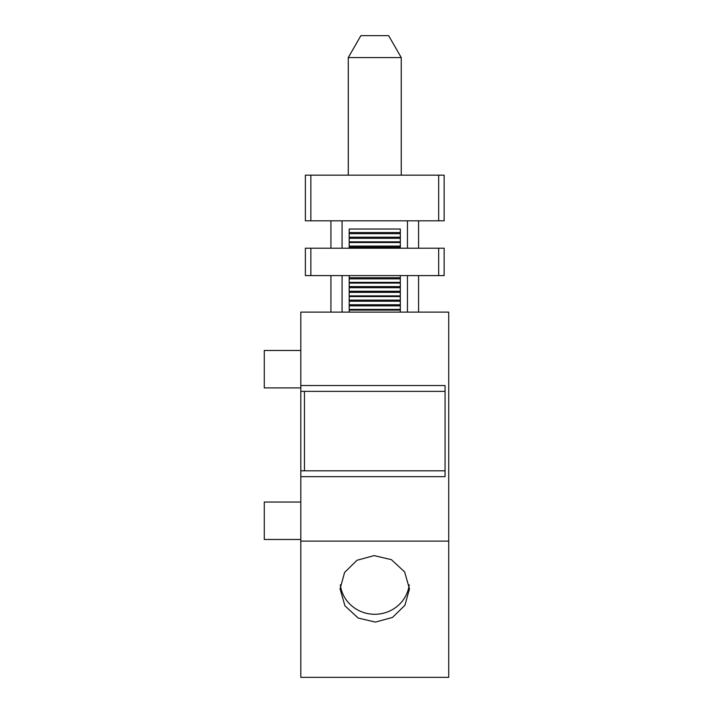 <?xml version="1.0" encoding="UTF-8"?>
<svg xmlns="http://www.w3.org/2000/svg" width="713" height="713" viewBox="0 0 713 713"><rect width="100%" height="100%" fill="white"/><g stroke="black" fill="none" stroke-linecap="round" stroke-linejoin="round"><path stroke-width="1.07" d="M300.806 387.908L264.282 387.908L264.282 350.475L300.806 350.475M300.806 539.474L264.282 539.474L264.282 502.041L300.806 502.041M304.46 391.375L304.46 470.812L300.806 470.812L300.806 541.122L448.718 541.122L448.718 312.125L300.806 312.125L300.806 470.812L445.064 470.812M448.718 541.122L448.718 677.35L300.806 677.35L300.806 541.122M300.806 476.658L445.064 476.658L445.064 385.537L300.806 385.537M445.064 391.375L300.806 391.375M358.131 618.028L344.923 605.809L340.065 588.849L344.611 572.396L357.061 560.249L374.147 555.605L391.392 559.669L404.601 571.888L409.458 588.849L404.913 605.301L392.462 617.449L375.377 622.092L358.131 618.028M409.2 584.847A34.696 33.475 0 0 1 358.131 610.185A34.696 33.475 0 0 1 340.315 584.838M348.283 175.166L348.283 57.566L401.241 57.566L401.241 175.166M401.241 57.566L388.638 35.65L360.885 35.65L348.283 57.566M444.154 275.601L444.154 248.213L444.154 275.601L305.369 275.601L305.369 248.213L305.369 275.601M444.154 248.213L438.673 248.213L438.673 275.601M305.369 248.213L438.673 248.213M400.323 238.302L349.192 238.302L349.192 241.832L400.323 241.832L400.323 237.188L349.192 237.188L349.192 229.025L400.323 229.025L400.323 232.545L349.192 232.545M349.192 238.302L349.192 237.188M400.323 237.188L400.323 232.545M407.453 220.816L407.453 248.213M407.453 275.601L407.453 312.125M342.071 220.816L342.071 248.213M342.071 275.601L342.071 312.125M305.369 175.166L444.154 175.166L444.154 220.816L305.369 220.816L305.369 175.166L305.369 220.816M444.154 175.166L444.154 220.816M418.584 220.816L418.584 248.213M418.584 275.601L418.584 312.125M330.93 220.816L330.93 248.213M330.93 275.601L330.93 312.125M349.192 248.213L349.192 242.536L400.323 242.536L400.323 246.065L349.192 246.065M400.323 248.213L400.323 246.065M400.323 278.845L349.192 278.845L349.192 282.375L400.323 282.375L400.323 277.731L349.192 277.731L349.192 275.601M349.192 278.845L349.192 277.731M400.323 275.601L400.323 277.731M400.323 292.357L349.192 292.357L349.192 295.886L400.323 295.886L400.323 291.243L349.192 291.243L349.192 283.079L400.323 283.079L400.323 286.599L349.192 286.599M349.192 292.357L349.192 291.243M400.323 291.243L400.323 286.599M400.323 305.868L349.192 305.868L349.192 309.397L400.323 309.397L400.323 304.754L349.192 304.754L349.192 296.59L400.323 296.59L400.323 300.12L349.192 300.12M349.192 305.868L349.192 304.754M400.323 304.754L400.323 300.12M400.323 312.125L400.323 310.102L349.192 310.102L349.192 312.125M310.85 248.213L310.85 275.601M400.323 233.668L349.192 233.668M310.85 175.166L310.85 220.816M438.673 175.166L438.673 220.816M400.323 247.179L349.192 247.179M400.323 287.713L349.192 287.713M400.323 301.234L349.192 301.234"/></g></svg>
